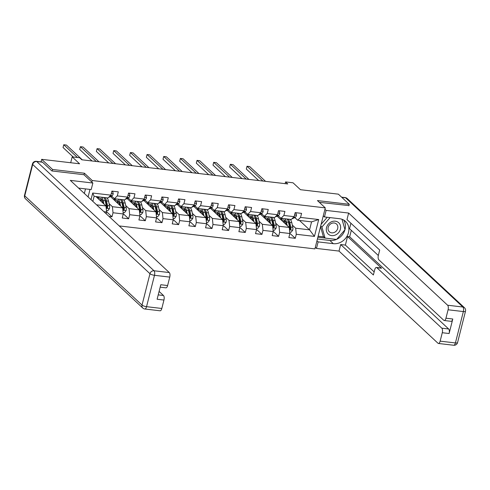 <?xml version="1.0" encoding="UTF-8"?>
<svg xmlns="http://www.w3.org/2000/svg" width="490" height="490" viewBox="0 0 490 490"><rect width="100%" height="100%" fill="white"/><g stroke="black" fill="none" stroke-linecap="round" stroke-linejoin="round"><path stroke-width="0.73" d="M119.223 225.927L314.911 248.896L325.287 207.882L92.249 180.528L91.851 182.096M348.892 205.806L349.266 204.312L338.37 194.156L300.456 189.704L293.038 182.801L285.566 181.925L285.131 183.652M41.031 161.878L41.675 159.33L79.588 163.782L72.177 156.88L70.695 162.735M84.004 174.783L84.403 173.215L52.571 169.479L52.197 170.979M52.571 169.479L41.675 159.33M88.096 196.937L89.995 189.428M299.451 220.439L309.551 229.841L311.567 221.86L297.687 220.231L300.554 217.419L301.577 213.377L295.17 212.623L294.141 216.666L283.888 215.465L284.917 211.417L278.504 210.663L277.481 214.712L267.228 213.511L268.25 209.463L261.844 208.709L260.821 212.758L250.568 211.551L251.591 207.509L245.184 206.756L244.161 210.798L233.908 209.597L234.931 205.549L228.524 204.802L227.501 208.844L217.248 207.644L218.271 203.595L211.864 202.842L210.835 206.89L200.588 205.684L201.611 201.641L195.198 200.888L194.175 204.936L183.922 203.73L184.951 199.681L178.538 198.934L177.515 202.976L167.262 201.776L168.284 197.727L161.878 196.974L160.855 201.023L150.602 199.816L151.624 195.773L145.218 195.02L144.195 199.069L133.942 197.862L134.964 193.82L128.558 193.066L127.535 197.109L117.282 195.908L118.304 191.86L111.898 191.106L110.869 195.155L92.714 193.023L91.03 199.675M300.554 217.419L318.708 219.551L314.445 236.4L296.285 234.269L295.262 238.318L289.853 233.277M109.056 216.458L111.99 216.8L113.019 212.758L123.272 213.959L122.243 218.007L128.656 218.761L129.679 214.712L139.932 215.918L138.909 219.961L145.316 220.714L146.339 216.666L156.592 217.872L155.569 221.915L161.976 222.668L162.999 218.626L173.252 219.826L172.229 223.875L178.636 224.628L179.659 220.58L189.912 221.78L188.889 225.829L195.296 226.582L196.319 222.534L206.572 223.74L205.549 227.783L211.956 228.536L212.985 224.494L223.238 225.694L222.209 229.743L228.622 230.49L229.645 226.447L239.898 227.648L238.875 231.696L245.282 232.45L246.305 228.401L256.558 229.608L255.535 233.65L261.942 234.404L262.965 230.361L273.218 231.562L272.195 235.61L278.602 236.358L279.625 232.315L289.878 233.516L288.855 237.564L295.262 238.318M103.935 211.692L106.606 212.005L106.165 213.763M72.177 156.88L79.65 157.756L81.83 159.783L287.746 183.958L285.566 181.925M294.141 216.666L291.274 219.477L281.021 218.277L278.112 215.563M277.064 216.102L289.259 227.458L279.006 226.257L275.674 223.152M271.54 219.306L271.852 219.594M281.021 218.277L283.888 215.465M289.878 233.516L289.259 227.458M279.625 232.315L279.006 226.257M277.481 214.712L274.614 217.523L264.361 216.317L261.452 213.609M260.404 214.148L272.599 225.504L262.346 224.298L259.008 221.198M254.88 217.352L255.186 217.633M264.361 216.317L267.228 213.511M273.218 231.562L272.599 225.504M262.965 230.361L262.346 224.298M260.821 212.758L257.954 215.563L247.701 214.363L244.792 211.649M243.744 212.195L255.933 223.55L245.68 222.344L242.348 219.238M238.22 215.392L238.526 215.68M247.701 214.363L250.568 211.551M256.558 229.608L255.933 223.55M246.305 228.401L245.68 222.344M244.161 210.798L241.294 213.609L231.041 212.409L228.132 209.696M227.084 210.241L239.273 221.59L229.02 220.39L225.688 217.284M221.56 213.438L221.866 213.726M231.041 212.409L233.908 209.597M239.898 227.648L239.273 221.59M229.645 226.447L229.02 220.39M227.501 208.844L224.634 211.656L214.381 210.449L211.466 207.742M210.424 208.281L222.613 219.636L212.36 218.43L209.028 215.331M204.9 211.484L205.206 211.772M214.381 210.449L217.248 207.644M223.238 225.694L222.613 219.636M212.985 224.494L212.36 218.43M210.835 206.89L207.974 209.702L197.721 208.495L194.806 205.782M193.758 206.327L205.953 217.683L195.7 216.476L192.368 213.371M188.234 209.524L188.546 209.812M197.721 208.495L200.588 205.684M206.572 223.74L205.953 217.683M196.319 222.534L195.7 216.476M194.175 204.936L191.308 207.742L181.055 206.541L178.146 203.828M177.098 204.373L189.293 215.722L179.04 214.522L175.708 211.417M171.574 207.57L171.886 207.858M181.055 206.541L183.922 203.73M189.912 221.78L189.293 215.722M179.659 220.58L179.04 214.522M177.515 202.976L174.648 205.788L164.395 204.581L161.486 201.874M160.438 202.413L172.627 213.769L162.38 212.568L159.042 209.463M154.913 205.616L155.22 205.904M164.395 204.581L167.262 201.776M173.252 219.826L172.627 213.769M162.999 218.626L162.38 212.568M160.855 201.023L157.988 203.834L147.735 202.627L144.826 199.914M143.778 200.459L155.967 211.815L145.714 210.608L142.382 207.503M138.254 203.656L138.56 203.944M147.735 202.627L150.602 199.816M156.592 217.872L155.967 211.815M146.339 216.666L145.714 210.608M144.195 199.069L141.328 201.874L131.075 200.673L128.166 197.96M127.118 198.505L139.307 209.855L129.054 208.654L125.722 205.549M121.594 201.702L121.9 201.99M131.075 200.673L133.942 197.862M139.932 215.918L139.307 209.855M129.679 214.712L129.054 208.654M127.535 197.109L124.668 199.92L114.415 198.72L111.499 196.006M110.458 196.545L122.647 207.901L112.394 206.7L109.062 203.595M104.934 199.749L105.24 200.036M114.415 198.72L117.282 195.908M123.272 213.959L122.647 207.901M113.019 212.758L112.394 206.7M110.869 195.155L108.008 197.966L94.123 196.337L92.714 193.023M95.887 196.545L105.987 205.947L96.585 204.845M106.606 212.005L105.987 205.947M84.403 173.215L92.249 180.528M349.266 204.312L317.44 200.575L325.287 207.882M94.123 196.337L92.849 201.365M297.687 220.231L294.772 217.517M294.306 217.762L295.139 217.86M288.2 221.26L288.512 221.547M292.334 225.106L295.666 228.211L309.551 229.841L314.445 236.4M110.856 196.343L112.008 196.478M127.516 198.297L128.668 198.432M144.176 200.251L145.328 200.386M160.836 202.205L161.988 202.339M177.503 204.165L178.648 204.299M194.163 206.119L195.314 206.253M210.823 208.072L211.974 208.207M227.483 210.032L228.634 210.167M244.143 211.986L245.294 212.121M260.803 213.94L261.954 214.075M277.469 215.9L278.62 216.035M311.567 221.86L318.708 219.551M296.285 234.269L295.666 228.211M111.99 216.8L106.581 211.766M96.751 197.347L98.815 197.586M113.411 199.301L115.475 199.546M128.656 218.761L123.247 213.72M130.077 201.255L132.141 201.5M145.316 220.714L139.907 215.68M146.737 203.215L148.801 203.454M161.976 222.668L156.567 217.633M163.397 205.169L165.461 205.414M178.636 224.628L173.227 219.587M180.057 207.123L182.121 207.368M195.296 226.582L189.887 221.541M196.717 209.083L198.781 209.322M211.956 228.536L206.547 223.501M213.377 211.037L215.441 211.276M228.622 230.49L223.213 225.455M230.043 212.991L232.107 213.236M245.282 232.45L239.873 227.409M246.703 214.951L248.767 215.19M261.942 234.404L256.533 229.369M263.363 216.905L265.427 217.144M278.602 236.358L273.193 231.323M280.023 218.859L282.087 219.104M111.836 191.345L112.706 191.443L113.215 193.789A3.148 1.335 96.7 0 1 112.088 195.706L109.552 197.017A9.083 3.847 96.7 0 1 108.731 197.25M77.438 157.492L63.743 144.746L66.413 145.058L82.289 159.838M73.231 157.002L63.045 147.515L63.743 144.746M106.459 210.571L107.825 210.737L109.454 208.642A3.148 1.335 -83.3 0 0 109.54 205.757L108.511 201.127A9.083 3.847 -83.3 0 0 106.777 197.819M102.71 202.113A7.54 3.197 -83.3 0 0 102.698 202.137L102.477 202.682M103.966 204.061L103.169 200.496A9.083 3.847 -83.3 0 0 101.436 197.194M99.727 196.992A9.083 3.847 -83.3 0 0 98.012 198.524M102.931 203.099L102.557 201.415A7.54 3.197 -83.3 0 0 100.426 198.395A7.54 3.197 -83.3 0 0 98.741 199.197M103.463 197.433A9.083 3.847 96.7 0 1 105.203 200.735L106.232 205.365A3.148 1.335 96.7 0 1 106.299 207.374L106.894 208.164L107.586 207.521A3.148 1.335 -83.3 0 0 107.512 205.518L106.483 200.888A9.083 3.847 -83.3 0 0 104.744 197.58M101.265 198.995A9.083 3.847 -83.3 0 0 100.352 200.698M100.952 201.261A7.54 3.197 96.7 0 1 101.951 199.693M104.811 199.412A7.54 3.197 96.7 0 1 105.865 201.8L106.894 206.431A1.605 0.68 96.7 0 1 106.955 206.939L107.586 207.521M101.393 198.909A7.54 3.197 -83.3 0 0 100.046 200.41M338.504 222.564A7.718 6.676 133 0 0 328.355 224.089A7.718 6.676 133 0 0 328.404 234.226A7.718 6.676 133 0 0 338.553 232.707A7.718 6.676 133 0 0 338.504 222.564M336.397 223.924A5.286 4.569 133 0 0 329.519 224.886A5.286 4.569 133 0 0 329.335 231.782A5.286 4.569 133 0 0 329.482 231.911A5.286 4.569 133 0 0 336.354 230.949A5.286 4.569 133 0 0 336.538 224.046A5.286 4.569 133 0 0 336.397 223.924M342.002 219.275L344.985 229.749L336.599 239.439L325.066 238.085L323.32 236.462L320.534 226.668M321.128 224.322L327.234 217.272M317.863 237.227L325.054 238.073L321.924 227.042L330.095 217.609M320.723 225.927L321.924 227.042M78.59 188.087L91.195 189.569L92.855 183.027L70.315 180.381L169.289 272.556A3.559 1.507 96.7 0 1 169.754 277.101L167.623 285.529A3.559 1.507 96.7 0 1 165.902 287.844L160.169 287.171M84.341 193.446L85.493 188.895M42.501 162.208L36.732 161.535A3.559 1.507 -83.3 0 0 36.309 161.32L42.073 162A3.559 1.507 96.7 0 1 42.501 162.208L51.873 170.943L83.913 174.703L92.855 183.027M158.221 294.888L163.482 295.507A3.559 1.507 96.7 0 1 163.948 300.052L161.816 308.473A3.559 1.507 96.7 0 1 160.095 310.795L144.826 309A3.559 1.507 -83.3 0 0 146.547 306.679L161.816 308.473M167.623 285.529L160.787 284.727L157.119 299.249L163.948 300.052M163.482 295.507L159.097 291.415M323.271 215.851L324.454 216.948L326.107 210.406L348.641 213.052L447.615 305.227L462.891 307.022L345.603 197.789L341.787 197.341M324.454 216.948L339.619 218.73A13.359 11.552 133 0 1 345.566 221.425A13.359 11.552 133 0 1 347.122 236.033A13.359 11.552 133 0 1 333.304 243.671L318.139 241.889L316.485 248.43L339.019 251.076L340.679 244.535L373.374 274.988L374.697 269.782A3.559 1.507 -83.3 0 1 376.418 267.46A3.559 1.507 -83.3 0 1 376.847 267.669L441.809 328.178L448.644 328.98A3.559 1.507 96.7 0 1 449.11 333.525L452.785 319.002A3.559 1.507 96.7 0 1 451.063 321.318L444.228 320.515A3.559 1.507 -83.3 0 0 445.949 318.2L448.08 309.772A3.559 1.507 -83.3 0 0 447.615 305.227M351.305 230.337L349.67 236.799L347.539 236.548L345.377 245.086L340.679 244.535M350.901 223.238L349.529 228.677L378.317 255.492M444.228 320.515A3.559 1.507 -83.3 0 1 443.799 320.307L378.837 259.798A3.559 1.507 -83.3 0 1 378.372 255.259L379.689 250.047L346.987 219.594L348.641 213.052M324.931 209.31L326.107 210.406M315.309 247.334L316.485 248.43M316.963 240.792L318.139 241.889M339.019 251.076L437.993 343.251A3.559 1.507 -83.3 0 0 438.421 343.466A3.559 1.507 -83.3 0 0 440.143 341.144L442.274 332.722A3.559 1.507 -83.3 0 0 441.809 328.178M348.941 205.592L319.333 202.333M347.539 236.548L381.545 268.226L376.847 267.669M349.67 236.799L448.644 328.98M345.377 245.086L374.158 271.895M376.418 267.46L381.116 268.012A3.559 1.507 96.7 0 1 381.545 268.226M317.416 238.998L329.862 240.461A13.359 11.552 133 0 0 336.465 239.42M336.704 239.316A13.359 11.552 133 0 0 344.917 229.828M344.96 229.669A13.359 11.552 133 0 0 343.649 220.022M344.893 229.418L342.045 219.293M318.126 236.192L323.743 236.854M128.496 193.299L129.366 193.403L129.875 195.743A3.148 1.335 96.7 0 1 128.748 197.66L126.212 198.971A9.083 3.847 96.7 0 1 125.397 199.203M96.279 161.48L80.409 146.7L83.079 147.012L98.949 161.792M92.071 160.989L79.705 149.468L80.409 146.7M145.156 195.253L146.032 195.357L146.535 197.697A3.148 1.335 96.7 0 1 145.408 199.614L142.872 200.925A9.083 3.847 96.7 0 1 142.057 201.163M112.939 163.44L97.069 148.654L99.74 148.966L115.609 163.752M108.731 162.943L96.365 151.428L97.069 148.654M123.125 212.531L124.485 212.691L126.114 210.596A3.148 1.335 -83.3 0 0 126.2 207.711L125.171 203.081A9.083 3.847 -83.3 0 0 123.437 199.773M119.37 204.067A7.54 3.197 -83.3 0 0 119.358 204.091L119.144 204.636M120.626 206.021L119.836 202.456A9.083 3.847 -83.3 0 0 118.096 199.148M116.387 198.946A9.083 3.847 -83.3 0 0 114.672 200.477M119.591 205.059L119.217 203.368A7.54 3.197 -83.3 0 0 117.086 200.355A7.54 3.197 -83.3 0 0 115.401 201.151M120.124 199.387A9.083 3.847 96.7 0 1 121.863 202.695L122.892 207.325A3.148 1.335 96.7 0 1 122.959 209.328L123.554 210.118L124.246 209.481A3.148 1.335 -83.3 0 0 124.172 207.472L123.143 202.842A9.083 3.847 -83.3 0 0 121.404 199.54M117.925 200.949A9.083 3.847 -83.3 0 0 117.012 202.652M117.612 203.215A7.54 3.197 96.7 0 1 118.617 201.647M121.471 201.365A7.54 3.197 96.7 0 1 122.531 203.76L123.56 208.391A1.605 0.68 96.7 0 1 123.615 208.893L124.246 209.481M118.053 200.863A7.54 3.197 -83.3 0 0 116.706 202.37M139.785 214.485L141.151 214.645L142.78 212.556A3.148 1.335 -83.3 0 0 142.866 209.665L141.837 205.034A9.083 3.847 -83.3 0 0 140.097 201.733M136.03 206.021A7.54 3.197 -83.3 0 0 136.024 206.051L135.804 206.59M137.286 207.974L136.496 204.41A9.083 3.847 -83.3 0 0 134.756 201.102M133.047 200.906A9.083 3.847 -83.3 0 0 131.338 202.431M136.251 207.013L135.877 205.328A7.54 3.197 -83.3 0 0 133.752 202.309A7.54 3.197 -83.3 0 0 132.061 203.111M136.784 201.341A9.083 3.847 96.7 0 1 138.523 204.649L139.552 209.279A3.148 1.335 96.7 0 1 139.626 211.282L140.214 212.078L140.906 211.435A3.148 1.335 -83.3 0 0 140.832 209.432L139.803 204.802A9.083 3.847 -83.3 0 0 138.07 201.494M134.591 202.909A9.083 3.847 -83.3 0 0 133.672 204.612M134.272 205.169A7.54 3.197 96.7 0 1 135.277 203.601M138.131 203.326A7.54 3.197 96.7 0 1 139.191 205.714L140.22 210.345A1.605 0.68 96.7 0 1 140.275 210.847L140.906 211.435M134.719 202.823A7.54 3.197 -83.3 0 0 133.366 204.324M161.816 197.213L162.692 197.311L163.195 199.657A3.148 1.335 96.7 0 1 162.068 201.568L159.538 202.885A9.083 3.847 96.7 0 1 158.717 203.117M129.599 165.393L113.729 150.614L116.4 150.926L132.269 165.706M125.391 164.897L113.025 153.382L113.729 150.614M178.482 199.167L179.352 199.271L179.861 201.611A3.148 1.335 96.7 0 1 178.728 203.528L176.198 204.838A9.083 3.847 96.7 0 1 175.377 205.071M146.259 167.347L130.389 152.568L133.06 152.88L148.929 167.66M142.051 166.857L129.691 155.336L130.389 152.568M195.143 201.121L196.012 201.225L196.521 203.564A3.148 1.335 96.7 0 1 195.388 205.482L192.858 206.792A9.083 3.847 96.7 0 1 192.037 207.031M162.925 169.301L147.049 154.522L149.72 154.834L165.589 169.62M158.717 168.811L146.351 157.296L147.049 154.522M156.445 216.439L157.811 216.605L159.44 214.51A3.148 1.335 -83.3 0 0 159.526 211.625L158.497 206.994A9.083 3.847 -83.3 0 0 156.757 203.687M152.696 207.974A7.54 3.197 -83.3 0 0 152.684 208.005L152.464 208.55M153.946 209.928L153.156 206.364A9.083 3.847 -83.3 0 0 151.416 203.062M149.707 202.86A9.083 3.847 -83.3 0 0 147.998 204.391M152.917 208.967L152.537 207.282A7.54 3.197 -83.3 0 0 150.412 204.263A7.54 3.197 -83.3 0 0 148.721 205.065M153.444 203.301A9.083 3.847 96.7 0 1 155.183 206.602L156.212 211.233A3.148 1.335 96.7 0 1 156.286 213.242L156.874 214.032L157.566 213.389A3.148 1.335 -83.3 0 0 157.498 211.386L156.463 206.756A9.083 3.847 -83.3 0 0 154.73 203.448M151.251 204.863A9.083 3.847 -83.3 0 0 150.332 206.566M150.938 207.123A7.54 3.197 96.7 0 1 151.937 205.561M154.797 205.279A7.54 3.197 96.7 0 1 155.851 207.668L156.88 212.299A1.605 0.68 96.7 0 1 156.941 212.807L157.566 213.389M151.379 204.777A7.54 3.197 -83.3 0 0 150.026 206.278M173.105 218.399L174.471 218.558L176.1 216.464A3.148 1.335 -83.3 0 0 176.186 213.579L175.157 208.948A9.083 3.847 -83.3 0 0 173.417 205.641M169.356 209.934A7.54 3.197 -83.3 0 0 169.344 209.959L169.124 210.504M170.606 211.888L169.816 208.324A9.083 3.847 -83.3 0 0 168.076 205.016M166.367 204.814A9.083 3.847 -83.3 0 0 164.658 206.345M169.577 210.927L169.203 209.236A7.54 3.197 -83.3 0 0 167.072 206.223A7.54 3.197 -83.3 0 0 165.381 207.019M170.11 205.255A9.083 3.847 96.7 0 1 171.843 208.562L172.872 213.193A3.148 1.335 96.7 0 1 172.946 215.196L173.54 215.986L174.226 215.343A3.148 1.335 -83.3 0 0 174.158 213.34L173.129 208.709A9.083 3.847 -83.3 0 0 171.39 205.402M167.911 206.817A9.083 3.847 -83.3 0 0 166.992 208.52M167.598 209.083A7.54 3.197 96.7 0 1 168.597 207.515M171.457 207.233A7.54 3.197 96.7 0 1 172.511 209.628L173.54 214.259A1.605 0.68 96.7 0 1 173.601 214.761L174.226 215.343M168.039 206.731A7.54 3.197 -83.3 0 0 166.686 208.238M189.765 220.353L191.131 220.512L192.76 218.424A3.148 1.335 -83.3 0 0 192.846 215.533L191.817 210.902A9.083 3.847 -83.3 0 0 190.077 207.601M186.016 211.888A7.54 3.197 -83.3 0 0 186.004 211.919L185.784 212.458M187.272 213.842L186.476 210.277A9.083 3.847 -83.3 0 0 184.742 206.97M183.033 206.774A9.083 3.847 -83.3 0 0 181.318 208.299M186.237 212.881L185.863 211.19A7.54 3.197 -83.3 0 0 183.732 208.177A7.54 3.197 -83.3 0 0 182.047 208.973M186.77 207.209A9.083 3.847 96.7 0 1 188.509 210.516L189.538 215.147A3.148 1.335 96.7 0 1 189.606 217.15L190.2 217.94L190.886 217.303A3.148 1.335 -83.3 0 0 190.818 215.294L189.789 210.663A9.083 3.847 -83.3 0 0 188.05 207.362M184.571 208.777A9.083 3.847 -83.3 0 0 183.658 210.473M184.258 211.037A7.54 3.197 96.7 0 1 185.257 209.469M188.117 209.193A7.54 3.197 96.7 0 1 189.171 211.582L190.2 216.213A1.605 0.68 96.7 0 1 190.261 216.715L190.886 217.303M184.699 208.691A7.54 3.197 -83.3 0 0 183.352 210.192M211.803 203.081L212.672 203.179L213.181 205.524A3.148 1.335 96.7 0 1 212.054 207.435L209.518 208.752A9.083 3.847 96.7 0 1 208.703 208.985M179.585 171.261L163.709 156.475L166.38 156.794L182.256 171.574M175.377 170.765L163.011 159.25L163.709 156.475M206.425 222.307L207.791 222.466L209.42 220.378A3.148 1.335 -83.3 0 0 209.506 217.493L208.477 212.862A9.083 3.847 -83.3 0 0 206.743 209.555M202.676 213.842A7.54 3.197 -83.3 0 0 202.664 213.873L202.444 214.418M203.932 215.796L203.136 212.231A9.083 3.847 -83.3 0 0 201.402 208.93M199.693 208.728A9.083 3.847 -83.3 0 0 197.978 210.259M202.897 214.834L202.523 213.15A7.54 3.197 -83.3 0 0 200.392 210.13A7.54 3.197 -83.3 0 0 198.707 210.933M203.43 209.169A9.083 3.847 96.7 0 1 205.169 212.47L206.198 217.101A3.148 1.335 96.7 0 1 206.266 219.11L206.86 219.9L207.552 219.257A3.148 1.335 -83.3 0 0 207.478 217.254L206.449 212.623A9.083 3.847 -83.3 0 0 204.71 209.316M201.231 210.731A9.083 3.847 -83.3 0 0 200.318 212.433M200.918 212.991A7.54 3.197 96.7 0 1 201.917 211.429M204.777 211.147A7.54 3.197 96.7 0 1 205.831 213.536L206.866 218.166A1.605 0.68 96.7 0 1 206.921 218.675L207.552 219.257M201.359 210.645A7.54 3.197 -83.3 0 0 200.012 212.146M228.463 205.034L229.332 205.139L229.841 207.478A3.148 1.335 96.7 0 1 228.714 209.395L226.178 210.706A9.083 3.847 96.7 0 1 225.363 210.939M196.245 173.215L180.375 158.435L183.046 158.748L198.916 173.527M192.037 172.719L179.671 161.204L180.375 158.435M223.091 224.267L224.457 224.426L226.08 222.331A3.148 1.335 -83.3 0 0 226.172 219.446L225.137 214.816A9.083 3.847 -83.3 0 0 223.403 211.508M218.411 215.722L219.324 215.827A7.54 3.197 -83.3 0 0 219.324 215.827L219.11 216.372M220.592 217.756L219.802 214.191A9.083 3.847 -83.3 0 0 218.062 210.884M216.353 210.682A9.083 3.847 -83.3 0 0 214.645 212.213M219.557 216.788L219.183 215.104A7.54 3.197 -83.3 0 0 217.052 212.09A7.54 3.197 -83.3 0 0 215.367 212.887M220.09 211.123A9.083 3.847 96.7 0 1 221.829 214.424L222.858 219.061A3.148 1.335 96.7 0 1 222.932 221.064L223.52 221.854L224.212 221.211A3.148 1.335 -83.3 0 0 224.138 219.208L223.109 214.577A9.083 3.847 -83.3 0 0 221.37 211.27M217.897 212.685A9.083 3.847 -83.3 0 0 216.978 214.387M217.578 214.951A7.54 3.197 96.7 0 1 218.583 213.383M221.437 213.101A7.54 3.197 96.7 0 1 222.497 215.49L223.526 220.126A1.605 0.68 96.7 0 1 223.581 220.629L224.212 221.211M218.025 212.599A7.54 3.197 -83.3 0 0 216.672 214.106M245.123 206.988L245.998 207.092L246.501 209.432A3.148 1.335 96.7 0 1 245.374 211.349L242.838 212.66A9.083 3.847 96.7 0 1 242.023 212.899M212.905 175.169L197.035 160.389L199.706 160.702L215.576 175.487M208.697 174.679L196.331 163.164L197.035 160.389M239.751 226.221L241.117 226.38L242.746 224.291A3.148 1.335 -83.3 0 0 242.832 221.4L241.803 216.77A9.083 3.847 -83.3 0 0 240.063 213.469M235.996 217.756A7.54 3.197 -83.3 0 0 235.99 217.787L235.77 218.326M237.252 219.71L236.462 216.145A9.083 3.847 -83.3 0 0 234.722 212.838M233.013 212.642A9.083 3.847 -83.3 0 0 231.305 214.167M236.217 218.748L235.843 217.058A7.54 3.197 -83.3 0 0 233.718 214.044A7.54 3.197 -83.3 0 0 232.027 214.841M236.75 213.077A9.083 3.847 96.7 0 1 238.489 216.384L239.518 221.014A3.148 1.335 96.7 0 1 239.592 223.017L240.18 223.808L240.872 223.171A3.148 1.335 -83.3 0 0 240.798 221.162L239.769 216.531A9.083 3.847 -83.3 0 0 238.036 213.23M234.557 214.638A9.083 3.847 -83.3 0 0 233.638 216.341M234.238 216.905A7.54 3.197 96.7 0 1 235.243 215.337M238.097 215.055A7.54 3.197 96.7 0 1 239.157 217.45L240.186 222.08A1.605 0.68 96.7 0 1 240.241 222.583L240.872 223.171M234.686 214.559A7.54 3.197 -83.3 0 0 233.332 216.059M261.783 208.948L262.658 209.046L263.161 211.392A3.148 1.335 96.7 0 1 262.034 213.303L259.504 214.62A9.083 3.847 96.7 0 1 258.683 214.853M229.565 177.129L213.695 162.343L216.366 162.662L232.236 177.441M225.357 176.633L212.997 165.118L213.695 162.343M256.411 228.175L257.777 228.334L259.406 226.245A3.148 1.335 -83.3 0 0 259.492 223.36L258.463 218.73A9.083 3.847 -83.3 0 0 256.723 215.422M252.662 219.71A7.54 3.197 -83.3 0 0 252.65 219.74L252.43 220.286M253.912 221.664L253.122 218.099A9.083 3.847 -83.3 0 0 251.382 214.798M249.673 214.596A9.083 3.847 -83.3 0 0 247.965 216.121M252.883 220.702L252.503 219.018A7.54 3.197 -83.3 0 0 250.378 215.998A7.54 3.197 -83.3 0 0 248.687 216.8M253.416 215.03A9.083 3.847 96.7 0 1 255.149 218.338L256.178 222.968A3.148 1.335 96.7 0 1 256.252 224.971L256.84 225.768L257.532 225.124A3.148 1.335 -83.3 0 0 257.464 223.121L256.429 218.491A9.083 3.847 -83.3 0 0 254.696 215.184M251.217 216.598A9.083 3.847 -83.3 0 0 250.298 218.301M250.905 218.859A7.54 3.197 96.7 0 1 251.903 217.297M254.763 217.015A7.54 3.197 96.7 0 1 255.817 219.404L256.846 224.034A1.605 0.68 96.7 0 1 256.907 224.543L257.532 225.124M251.346 216.513A7.54 3.197 -83.3 0 0 249.992 218.013M278.449 210.902L279.318 211.006L279.827 213.346A3.148 1.335 96.7 0 1 278.694 215.263L276.164 216.574A9.083 3.847 96.7 0 1 275.343 216.807M246.225 179.083L230.355 164.303L233.026 164.615L248.896 179.395M242.023 178.587L229.657 167.072L230.355 164.303M273.071 230.129L274.437 230.294L276.066 228.199A3.148 1.335 -83.3 0 0 276.152 225.314L275.123 220.684A9.083 3.847 -83.3 0 0 273.383 217.376M269.322 221.67A7.54 3.197 -83.3 0 0 269.31 221.694L269.09 222.239M270.578 223.624L269.782 220.053A9.083 3.847 -83.3 0 0 268.042 216.752M266.333 216.549A9.083 3.847 -83.3 0 0 264.625 218.081M269.543 222.656L269.169 220.972A7.54 3.197 -83.3 0 0 267.038 217.952A7.54 3.197 -83.3 0 0 265.347 218.754M270.076 216.99A9.083 3.847 96.7 0 1 271.809 220.292L272.838 224.922A3.148 1.335 96.7 0 1 272.912 226.931L273.506 227.721L274.192 227.078A3.148 1.335 -83.3 0 0 274.124 225.075L273.095 220.445A9.083 3.847 -83.3 0 0 271.356 217.137M267.877 218.552A9.083 3.847 -83.3 0 0 266.958 220.255M267.565 220.819A7.54 3.197 96.7 0 1 268.563 219.251M271.423 218.969A7.54 3.197 96.7 0 1 272.477 221.358L273.506 225.988A1.605 0.68 96.7 0 1 273.567 226.496L274.192 227.078M268.006 218.467A7.54 3.197 -83.3 0 0 266.658 219.967M295.109 212.856L295.978 212.96L296.487 215.3A3.148 1.335 96.7 0 1 295.36 217.217L292.824 218.528A9.083 3.847 96.7 0 1 292.003 218.761M262.891 181.037L247.015 166.257L249.686 166.569L265.555 181.349M258.683 180.547L246.317 169.025L247.015 166.257M289.731 232.089L291.097 232.248L292.726 230.153A3.148 1.335 -83.3 0 0 292.812 227.268L291.783 222.638A9.083 3.847 -83.3 0 0 290.043 219.336M285.982 223.624A7.54 3.197 -83.3 0 0 285.97 223.648L285.75 224.193M287.238 225.578L286.442 222.013A9.083 3.847 -83.3 0 0 284.708 218.705M283 218.503A9.083 3.847 -83.3 0 0 281.285 220.035M286.203 224.616L285.829 222.925A7.54 3.197 -83.3 0 0 283.698 219.912A7.54 3.197 -83.3 0 0 282.013 220.708M286.736 218.944A9.083 3.847 96.7 0 1 288.475 222.252L289.504 226.882A3.148 1.335 96.7 0 1 289.572 228.885L290.166 229.675L290.852 229.038A3.148 1.335 -83.3 0 0 290.784 227.029L289.755 222.399A9.083 3.847 -83.3 0 0 288.016 219.097M284.537 220.506A9.083 3.847 -83.3 0 0 283.624 222.209M284.225 222.772A7.54 3.197 96.7 0 1 285.223 221.204M288.083 220.923A7.54 3.197 96.7 0 1 289.137 223.318L290.166 227.948A1.605 0.68 96.7 0 1 290.227 228.45L290.852 229.038M284.666 220.42A7.54 3.197 -83.3 0 0 283.318 221.927M113.202 193.728L111.291 193.507M109.552 197.017L109.037 196.956M112.088 195.706L110.501 195.516M106.232 208.324L109.417 208.697M106.483 200.888L108.511 201.127M102.698 202.137L101.779 202.033M103.169 200.496L105.203 200.735M107.512 205.518L109.54 205.757M105.24 205.249L106.232 205.365M36.309 161.32A3.559 3.559 0 0 0 32.438 163.985A3.559 0.956 -165.8 0 0 32.689 164.481A3.559 3.081 -47 0 1 36.732 161.535L154.019 270.768A3.559 3.081 -47 0 0 149.971 273.714L32.689 164.481L24.751 195.853L142.033 305.086L149.971 273.714A3.559 0.956 14.2 0 0 154.485 275.307L146.547 306.679A3.559 0.956 -165.8 0 1 142.033 305.086A3.559 3.081 -47 0 0 142.811 308.069A3.559 3.559 0 0 0 144.826 309M169.754 277.101L154.485 275.307A3.559 1.507 -83.3 0 0 154.019 270.768L169.289 272.556M25.523 198.836A3.559 3.081 -47 0 1 24.751 195.853A3.559 0.956 14.2 0 1 24.5 195.357A3.559 3.559 0 0 0 25.523 198.836L142.811 308.069M445.949 318.2L452.785 319.002M449.11 333.525L442.274 332.722M440.143 341.144L455.418 342.939L463.356 311.567L448.08 309.772M329.862 240.461L333.304 243.671M455.418 342.939A3.559 1.507 96.7 0 1 453.691 345.254A3.559 3.559 0 0 0 457.562 342.59A3.559 0.956 -165.8 0 1 455.418 342.939M463.356 311.567A3.559 0.956 14.2 0 0 465.5 311.224A3.559 3.559 0 0 0 464.477 307.738A3.559 3.081 -47 0 0 462.891 307.022A3.559 1.507 96.7 0 1 463.356 311.567M341.591 197.158L345.174 197.58A3.559 1.507 96.7 0 1 345.603 197.789A3.559 3.081 -47 0 1 347.19 198.511L464.477 307.738M129.862 195.688L127.951 195.461M126.212 198.971L125.697 198.909M128.748 197.66L127.161 197.476M146.522 197.642L144.611 197.415M142.872 200.925L142.357 200.869M145.408 199.614L143.821 199.43M122.892 210.277L126.077 210.651M123.143 202.842L125.171 203.081M119.358 204.091L118.445 203.987M119.836 202.456L121.863 202.695M124.172 207.472L126.2 207.711M121.9 207.209L122.892 207.325M139.552 212.231L142.737 212.605M139.803 204.802L141.837 205.034M136.024 206.051L135.105 205.941M136.496 204.41L138.523 204.649M140.832 209.432L142.866 209.665M138.56 209.163L139.552 209.279M163.182 199.595L161.271 199.375M159.538 202.885L159.017 202.823M162.068 201.568L160.487 201.384M179.848 201.555L177.931 201.329M176.198 204.838L175.677 204.777M178.728 203.528L177.147 203.338M196.508 203.509L194.591 203.283M192.858 206.792L192.343 206.731M195.388 205.482L193.807 205.298M156.212 214.191L159.397 214.565M156.463 206.756L158.497 206.994M152.684 208.005L151.765 207.895M153.156 206.364L155.183 206.602M157.498 211.386L159.526 211.625M155.22 211.117L156.212 211.233M172.872 216.145L176.057 216.519M173.129 208.709L175.157 208.948M169.344 209.959L168.425 209.855M169.816 208.324L171.843 208.562M174.158 213.34L176.186 213.579M171.886 213.077L172.872 213.193M189.532 218.099L192.723 218.473M189.789 210.663L191.817 210.902M186.004 211.919L185.085 211.809M186.476 210.277L188.509 210.516M190.818 215.294L192.846 215.533M188.546 215.03L189.538 215.147M213.168 205.463L211.257 205.243M209.518 208.752L209.003 208.691M212.054 207.435L210.467 207.252M206.198 220.053L209.383 220.427M206.449 212.623L208.477 212.862M202.664 213.873L201.745 213.763M203.136 212.231L205.169 212.47M207.478 217.254L209.506 217.493M205.206 216.984L206.198 217.101M229.828 207.417L227.917 207.196M226.178 210.706L225.663 210.645M228.714 209.395L227.127 209.206M222.858 222.013L226.043 222.387M223.109 214.577L225.137 214.816M219.802 214.191L221.829 214.424M224.138 219.208L226.172 219.446M221.866 218.944L222.858 219.061M246.488 209.377L244.577 209.15M242.838 212.66L242.323 212.599M245.374 211.349L243.787 211.166M239.518 223.967L242.703 224.34M239.769 216.531L241.803 216.77M235.99 217.787L235.071 217.676M236.462 216.145L238.489 216.384M240.798 221.162L242.832 221.4M238.526 220.898L239.518 221.014M263.148 211.331L261.237 211.104M259.504 214.62L258.983 214.559M262.034 213.303L260.453 213.119M256.178 225.921L259.363 226.294M256.429 218.491L258.463 218.73M252.65 219.74L251.731 219.63M253.122 218.099L255.149 218.338M257.464 223.121L259.492 223.36M255.192 222.852L256.178 222.968M279.815 213.285L277.897 213.064M276.164 216.574L275.643 216.513M278.694 215.263L277.113 215.073M272.838 227.881L276.023 228.254M273.095 220.445L275.123 220.684M269.31 221.694L268.391 221.59M269.782 220.053L271.809 220.292M274.124 225.075L276.152 225.314M271.852 224.806L272.838 224.922M296.475 215.245L294.564 215.018M292.824 218.528L292.31 218.467M295.36 217.217L293.773 217.033M289.504 229.835L292.689 230.208M289.755 222.399L291.783 222.638M285.97 223.648L285.051 223.544M286.442 222.013L288.475 222.252M290.784 227.029L292.812 227.268M288.512 226.766L289.504 226.882M32.438 163.985L24.5 195.357M438.421 343.466L453.691 345.254M457.562 342.59L465.5 311.224M347.19 198.511A3.559 3.559 0 0 0 345.174 197.58"/></g></svg>
